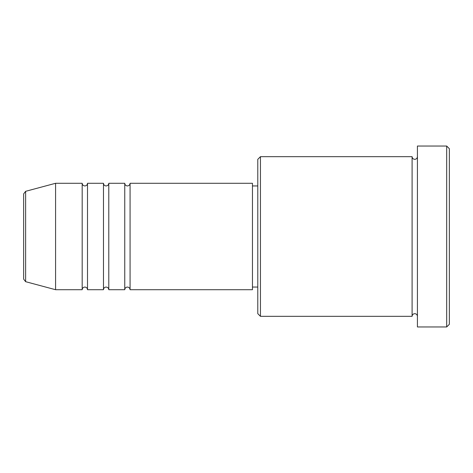 <?xml version="1.0" encoding="UTF-8"?>
<svg xmlns="http://www.w3.org/2000/svg" width="473" height="473" viewBox="0 0 473 473"><rect width="100%" height="100%" fill="white"/><g stroke="black" fill="none" stroke-linecap="round" stroke-linejoin="round"><path stroke-width="0.71" d="M23.65 279.117L23.65 193.883L25.625 191.317L25.625 281.683L23.65 279.117M130.075 183.288L130.075 289.713L252.464 289.713L252.464 183.288L130.075 183.288C129.915 184.902 129.028 185.788 127.414 185.948C125.8 185.788 124.913 184.902 124.754 183.288L124.754 289.713L108.79 289.713L108.79 183.288L124.754 183.288M103.469 183.288L103.469 289.713L87.505 289.713L87.505 183.288L103.469 183.288C103.628 184.902 104.515 185.788 106.129 185.948C107.743 185.788 108.63 184.902 108.79 183.288M82.184 183.288L82.184 289.713L55.578 289.713L55.578 183.288L82.184 183.288C82.343 184.902 83.23 185.788 84.844 185.948C86.458 185.788 87.345 184.902 87.505 183.288M260.446 316.319L257.785 313.658L257.785 159.342L260.446 156.681L260.446 316.319L412.101 316.319L412.101 156.681C412.261 158.295 413.148 159.182 414.762 159.342C416.376 159.182 417.263 158.295 417.423 156.681M446.689 146.039L449.35 148.699L449.35 324.301L446.689 326.961L446.689 146.039L417.423 146.039L417.423 326.961L446.689 326.961M252.464 287.052L257.785 287.052M25.625 281.683L55.578 289.713M25.625 191.317L55.578 183.288M260.446 156.681L412.101 156.681M252.464 185.948L257.785 185.948M417.423 316.319C417.263 314.705 416.376 313.818 414.762 313.658C413.148 313.818 412.261 314.705 412.101 316.319M87.505 289.713C87.345 288.098 86.458 287.212 84.844 287.052C83.23 287.212 82.343 288.098 82.184 289.713M108.79 289.713C108.63 288.098 107.743 287.212 106.129 287.052C104.515 287.212 103.628 288.098 103.469 289.713M130.075 289.713C129.915 288.098 129.028 287.212 127.414 287.052C125.8 287.212 124.913 288.098 124.754 289.713"/></g></svg>
